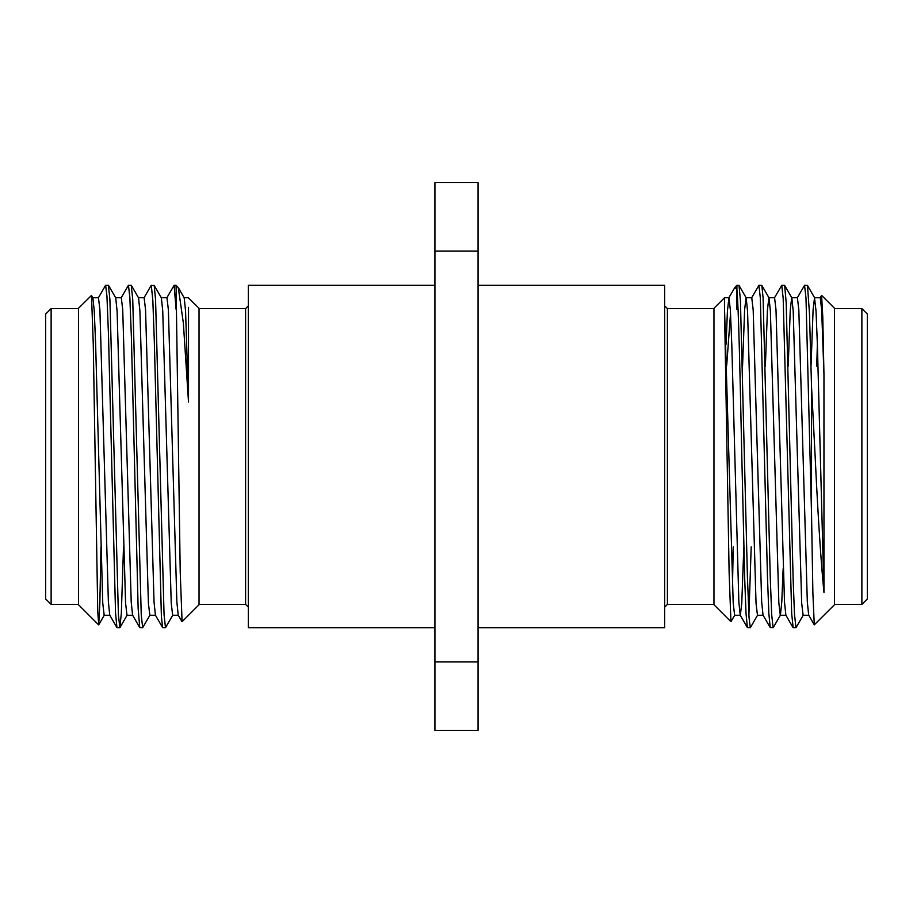 <?xml version="1.0" encoding="UTF-8"?>
<svg xmlns="http://www.w3.org/2000/svg" width="913" height="913" viewBox="0 0 913 913"><rect width="100%" height="100%" fill="white"/><g stroke="black" fill="none" stroke-linecap="round" stroke-linejoin="round"><path stroke-width="1.37" d="M188.512 297.935L199.034 308.263L199.034 604.737L182.075 621.696L180.215 571.903L176.083 285.312L174.121 285.312L176.083 309.302M98.638 624.857L78.518 604.737L78.518 308.263L91.494 295.413L93.263 343.927L97.748 611.413L98.718 624.823L99.859 603.139L100.966 546.887M434.93 285.312L248.336 285.312L248.336 627.688L434.93 627.688M151.124 285.507L154.194 285.415L155.564 299.567L164.055 614.654L165.481 627.688L172.785 615.145M151.296 285.312L152.836 300.423L154.32 341.394L161.384 616.389L162.594 627.585L165.481 627.688M121.167 297.855L128.356 285.415L131.244 285.312L132.739 299.567L141.23 614.654L142.656 627.688L149.96 615.145M128.471 285.312L129.863 297.661L131.369 336.714L138.16 608.731L139.757 627.585L142.656 627.688M98.342 297.855L105.531 285.415L108.419 285.312L109.914 299.567L118.405 614.654L119.831 627.688L121.326 613.433L123.506 546.887M105.646 285.312L106.947 296.211L108.487 334.911L115.54 612.897L116.932 627.585L119.831 627.688M166.817 297.855L174.121 285.312M51.128 604.406L45.65 598.928L45.65 314.072L51.128 308.594L51.128 604.406L78.518 604.406M861.872 308.594L867.35 314.072L867.35 598.928L861.872 604.406L861.872 308.594L834.482 308.594M751.194 546.887L748.9 615.385M757.596 615.145L750.406 627.585L747.393 627.585L746.024 613.433L744.666 577.552L741.813 456.5C740.169 379.089 738.594 306.095 736.917 289.718L736.917 309.302L737.487 297.638M750.281 627.688L749.048 617.667L747.439 577.484L740.409 300.217L739.005 285.415L736.917 285.312L736.917 289.718L734.999 287.241L736.917 285.312M783.137 568.765L781.79 601.952L780.421 615.145L773.243 627.585L770.218 627.585L768.849 613.433L767.491 577.552L760.358 298.346L758.931 285.312L751.627 297.855M773.117 627.688L771.69 614.769L770.264 577.815L763.097 297.821L761.83 285.415L758.931 285.312M803.246 615.145L796.068 627.585L793.169 627.688L791.674 613.433L783.183 298.346L781.756 285.312L774.452 297.855M795.931 627.688L794.447 613.559L793.146 579.607L786.161 302.214L784.644 285.415L781.756 285.312M820.102 297.855L821.597 295.378L822.784 317.016L823.96 374.524L823.96 592.457C820.958 562.031 818.025 516.712 815.149 456.5L811.531 386.678L811.531 514.087L806.008 298.346L804.581 285.312L797.277 297.855M811.531 386.678L809.466 313.216L807.469 285.415L804.581 285.312M821.597 295.378L834.482 308.263L834.482 604.737L814.282 624.823L812.89 593.393L811.531 514.087M734.771 615.145L730.925 621.696L713.966 604.737L713.966 308.263L724.488 297.741L724.488 307.361L724.488 297.741L728.928 297.741L727.433 311.048L726.075 344.235M733.219 546.887L732.466 587.915M730.925 621.696L729.122 572.542L724.488 307.361L733.207 603.173L734.634 615.259L740.34 615.259L741.767 603.173L743.833 546.887M478.07 627.688L664.664 627.688L664.664 285.312L478.07 285.312M434.93 251.075L478.07 251.075L478.07 661.925L434.93 661.925L434.93 182.6L478.07 182.6L478.07 251.075M434.93 661.925L434.93 730.4L478.07 730.4L478.07 661.925M726.702 365.417L730.548 313.056M728.802 297.855L734.999 287.241M823.96 374.524L821.654 309.827L820.228 297.741L814.522 297.741L813.095 309.827L811.029 366.113M817.375 344.235L816.736 366.113M814.282 624.823L808.69 615.145L807.32 601.952L798.829 309.827L797.403 297.741L791.697 297.741L790.27 309.827L788.204 366.113M793.043 627.585L785.865 615.145L784.495 601.952L776.004 309.827L774.578 297.741L768.872 297.741L767.445 309.827L765.379 366.113M770.218 627.585L763.04 615.145L761.67 601.952L753.179 309.827L751.753 297.741L746.047 297.741L744.62 309.827L742.554 366.113M747.393 627.585L740.215 615.145L738.845 601.952L731.781 344.235L730.354 309.827L728.928 297.741M823.96 592.457L817.375 344.235L816.028 311.048L814.522 297.741M808.815 615.259L803.109 615.259L801.682 603.173L793.203 311.048L791.833 297.855L784.644 285.415M785.99 615.259L780.284 615.259L778.857 603.173L770.378 311.048L769.008 297.855L761.83 285.427M763.165 615.259L757.459 615.259L756.032 603.173L747.553 311.048L746.183 297.855L739.005 285.415M92.772 297.741L98.478 297.741L99.905 309.827L108.385 601.952L109.754 615.145L116.932 627.585M115.597 297.741L121.303 297.741L122.73 309.827L131.21 601.952L132.579 615.145L139.757 627.585M138.422 297.741L144.128 297.741L145.555 309.827L154.035 601.952L155.404 615.145L162.594 627.585M161.247 297.741L166.953 297.741L168.38 309.827L176.86 601.952L178.229 615.145L181.995 621.662M91.483 295.413L92.898 297.855L94.267 311.048L95.625 344.235L102.758 603.173L104.185 615.259L109.891 615.259M108.544 285.415L115.723 297.855L117.092 311.048L125.583 603.173L127.01 615.259L132.716 615.259M131.369 285.415L138.548 297.855L139.917 311.048L148.408 603.173L149.835 615.259L155.541 615.259M154.194 285.415L161.373 297.855L162.742 311.048L171.233 603.173L172.66 615.259L178.366 615.259M178.297 287.641L184.198 297.855L185.567 311.048L188.512 402.074L183.353 322.985L178.297 287.641L176.083 285.312M188.512 307.361L188.512 402.074M199.034 604.406L245.597 604.406L245.597 308.594L248.336 305.855M664.664 305.855L667.403 308.594L667.403 604.406L713.966 604.406M834.482 604.406L861.872 604.406M667.403 308.594L713.966 308.594M667.403 604.406L664.664 607.145M807.469 285.415L814.658 297.855M143.992 297.855L151.17 285.427M184.072 297.741L188.512 297.741M104.31 615.145L98.718 624.823M127.135 615.145L119.957 627.585M245.597 604.406L248.336 607.145M245.597 308.594L199.034 308.594M78.518 308.594L51.128 308.594"/></g></svg>
